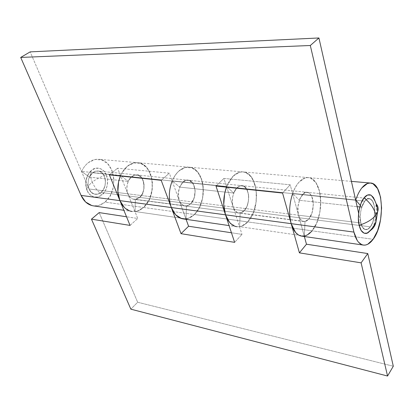 <?xml version="1.0" encoding="UTF-8"?>
<svg xmlns="http://www.w3.org/2000/svg" width="414" height="414" viewBox="0 0 414 414"><rect width="100%" height="100%" fill="white"/><g stroke="black" fill="none" stroke-linecap="round" stroke-linejoin="round"><path stroke-width="0.31" stroke-dasharray="2.07 1.55" d="M106.357 174.962C109.234 180.711 106.884 191.475 101.979 194.891C97.657 191.289 94.418 187.035 92.255 182.134C96.183 179.06 100.887 176.669 106.357 174.962L107.568 180.214L107.164 185.824L105.208 190.968L101.979 194.891C96.819 198.632 92.156 197.794 87.996 192.375L87.059 190.575C84.58 183.552 85.682 177.13 90.361 171.308L91.582 170.211C90.024 173.264 90.247 177.239 92.255 182.134C88.803 184.949 87.049 187.568 86.997 189.985L87.059 190.575L86.997 189.985C87.049 187.568 88.803 184.949 92.255 182.134C94.418 187.035 97.657 191.289 101.979 194.891L97.937 196.997L93.678 196.945L89.848 194.699L87.059 190.575L85.76 185.193L86.164 179.412L88.218 174.139L91.582 170.211L95.712 168.224L99.965 168.457L103.697 170.832L106.357 174.962C100.887 176.669 96.183 179.06 92.255 182.134C90.247 177.239 90.024 173.264 91.582 170.211C96.25 165.869 104.271 168.586 106.357 174.962M372.31 228.057C375.896 222.235 377.459 209.945 375.783 203.388L376.186 203.828L375.783 203.388C374.955 199.294 373.35 196.536 370.975 195.118M301.604 236.115C305.253 236.529 308.73 234.764 312.037 230.826L373.123 239.292L312.037 230.826C309.625 233.744 307.064 235.483 304.347 236.032L305.004 221.516L304.347 236.032L239.634 226.665L240.13 213.044L305.004 221.516L308.88 218.99L244.213 210.742L246.713 206.984L248.291 202.11L248.71 196.831L247.919 191.925L246.019 188.106L243.282 185.969L240.11 185.85L236.979 187.811L234.381 191.573L232.735 196.562L232.306 201.996L233.16 207.01L242.004 234.381L233.16 207.01L298.515 215.192C295.265 208.32 301.547 189.979 307.136 192.293C310.081 192.308 312.115 195.724 313.232 202.529C313.238 210.25 311.783 215.735 308.88 218.99L305.004 221.516L240.13 213.044L244.213 210.742C247.251 207.73 248.716 202.601 248.607 195.351C247.318 188.944 245.109 185.715 241.978 185.663C240.446 185.446 238.78 186.165 236.979 187.811C232.337 192.096 231.322 202.844 233.16 207.01L298.515 215.192L290.183 184.784L223.922 178.424L233.16 207.01L235.152 210.819L237.962 212.848L241.145 212.806L244.213 210.742L247.044 206.244L248.566 200.381L248.472 194.321L246.78 189.25L243.815 186.207L240.151 185.839L236.544 188.272L233.744 193.048C235.561 188.339 238.304 185.876 241.978 185.663C249.611 185.218 250.91 204.433 244.213 210.742L308.88 218.99L312.187 212.444L313.31 204.107L311.892 196.676L310.334 194.083L308.358 192.598C306.893 191.982 305.392 192.22 303.845 193.317L299.886 198.699L297.873 206.953L298.515 215.192L304.362 236.513L298.515 215.192L360.848 222.991L358.638 213.226L360.848 222.991L362.483 227.229L364.879 229.423L367.653 229.268L370.39 226.841L372.678 222.525L374.189 216.983L374.711 211.021L374.163 205.51L372.626 201.256L370.302 198.917L367.539 198.87L364.75 201.168L361.769 207.181L360.284 205.411L361.769 207.181L359.818 206.964L361.769 207.181L364.75 201.168C366.178 199.367 367.653 198.513 369.179 198.606C372.377 199.377 374.204 202.963 374.665 209.365C374.686 216.972 373.262 222.794 370.39 226.841C368.522 229.284 366.633 230.122 364.724 229.356C358.902 227.483 358.871 208.004 364.75 201.168L92.638 172.721C85.827 177.58 86.883 192.225 94.113 194.026C96.498 194.725 98.78 194.202 100.959 192.463L370.39 226.841L367.653 229.268L364.879 229.423L362.483 227.229L360.848 222.991L360.247 217.345L360.78 211.187L362.369 205.494L364.75 201.168L367.539 198.87L370.302 198.917L372.626 201.256L374.163 205.51L374.711 211.021L374.189 216.983L372.678 222.525L370.39 226.841L100.959 192.463C107.666 187.423 106.486 172.943 99.153 171.236C96.907 170.625 94.734 171.122 92.638 172.721L364.75 201.168C366.561 198.927 368.362 198.156 370.157 198.849C376.015 200.749 376.119 219.736 370.39 226.841C368.998 228.766 367.43 229.698 365.691 229.63C363.332 229.071 361.717 226.862 360.848 222.991L298.515 215.192C299.513 218.861 301.288 220.978 303.85 221.547C305.729 221.64 307.405 220.791 308.88 218.99L370.39 226.841L308.88 218.99C311.928 215.218 313.377 209.732 313.238 202.544C312.637 196.484 310.603 193.064 307.136 192.293C305.485 192.184 303.902 192.965 302.391 194.652L299.265 200.283L357.153 206.669L299.265 200.283L302.391 194.652L305.366 192.515L308.358 192.598L310.904 194.849L312.637 198.891L313.31 204.107L312.839 209.738L311.287 214.954L308.88 218.99L305.962 221.242L302.965 221.335L300.341 219.223L298.515 215.192L290.183 184.784L223.922 178.424L233.16 207.01L179.143 200.252C180.323 203.528 182.326 205.458 185.151 206.032C187.221 206.167 189.048 205.463 190.626 203.905L244.213 210.742C242.671 212.408 240.901 213.179 238.904 213.055C236.182 212.48 234.267 210.467 233.16 207.01L179.143 200.252L169.31 173.176L117.566 168.208L127.843 193.83L89.031 188.975L91.256 192.277L94.309 194.083L97.714 194.14L100.959 192.463L103.552 189.327L105.125 185.203L105.446 180.701L104.468 176.488L102.33 173.181L99.339 171.292L95.939 171.122L92.638 172.721L89.957 175.862L88.327 180.069L88.001 184.685L89.031 188.975C90.299 191.951 92.394 193.721 95.323 194.29C97.461 194.451 99.339 193.845 100.959 192.463L139.621 197.4C138.012 198.849 136.149 199.501 134.032 199.351C131.14 198.777 129.075 196.94 127.843 193.83L89.031 188.975L30.17 51.874L89.031 188.975L91.256 192.277L94.309 194.083L97.714 194.14L100.959 192.463C108.002 187.257 106.113 170.785 97.937 171.003L95.199 171.318L92.979 172.462L89.315 177.104L128.2 181.394L89.315 177.104L92.638 172.721L95.939 171.122L99.339 171.292L102.33 173.181L104.468 176.488L105.446 180.701L105.125 185.203L103.552 189.327L100.959 192.463L139.621 197.4L142.54 193.436L144.041 188.23L143.829 182.807L141.935 178.248L138.731 175.474L134.84 175.081L131.067 177.192L128.2 181.394C130.022 177.228 132.884 175.086 136.775 174.956C144.859 174.682 146.618 191.899 139.621 197.4L190.626 203.905C197.509 198.016 195.962 179.821 188.054 180.173C186.238 180.038 184.52 180.701 182.9 182.16L179.609 187.071L233.744 193.048L179.609 187.071L182.9 182.16L186.119 180.333L189.41 180.473L192.267 182.522L194.28 186.15L195.149 190.802L194.766 195.791L193.183 200.381L190.626 203.905L187.47 205.82L184.173 205.82L181.244 203.874L179.143 200.252L169.31 173.176L117.566 168.208L127.843 193.83L130.022 197.271L133.034 199.139L136.403 199.175L139.621 197.4C146.97 193.198 143.932 173.192 136.775 174.956C135.14 174.739 133.391 175.35 131.517 176.788C126.689 180.525 125.825 190.078 127.843 193.83L137.727 218.483L126.524 216.776L137.727 218.483L127.843 193.83L126.85 189.343L127.201 184.509L128.847 180.095L131.517 176.788L134.793 175.091L138.162 175.251L141.107 177.208L143.197 180.654L144.134 185.058L143.787 189.767L142.204 194.094L139.621 197.4L135.331 199.367L139.621 197.4L190.626 203.905L186.424 206.037L135.331 199.367L186.424 206.037L186.046 218.902L135.067 211.523C138.105 211.156 140.941 209.805 143.575 207.466L105.021 202.12C119.636 190.947 114.797 159.043 98.077 159.261C94.692 159.162 91.458 160.285 88.384 162.624C85.6 164.798 83.349 167.727 81.625 171.406L120.614 175.474C124.785 166.883 130.353 162.619 137.319 162.676C153.656 162.816 157.936 195.775 143.575 207.466C139.963 210.643 136.102 211.978 131.988 211.476M366.675 233.398L371.079 229.977M372.321 228.047L373.925 224.585L375.803 217.681L376.455 210.26L375.783 203.388L373.868 198.073M301.832 236.146L306.256 235.437L312.037 230.826C325.244 216.191 322.439 176.84 307.757 177.58C304.776 177.565 301.873 179.081 299.048 182.124C296.491 184.96 294.364 188.727 292.672 193.426L355.755 200.009M183.04 218.892C187.056 219.373 190.844 217.914 194.399 214.509L247.732 221.909L253.301 212.936L256.271 201.359L256.111 189.389L252.825 179.309C251.231 176.447 249.285 174.382 246.982 173.114C244.679 171.851 242.242 171.546 239.675 172.198C237.103 172.861 234.671 174.444 232.378 176.954L226.67 186.538L233.744 193.048L226.67 186.538C230.81 176.809 236.166 171.924 242.744 171.882C258.139 171.826 261.457 208.501 247.732 221.909L194.399 214.509C208.651 201.877 204.537 166.733 188.38 167.152C185.105 167.085 181.958 168.369 178.936 171.008C176.198 173.461 173.968 176.747 172.229 180.861L226.67 186.538L172.229 180.861L179.609 187.071L172.229 180.861C173.958 176.731 176.193 173.445 178.936 171.008L185.436 167.458L192.008 167.877C195.227 169.119 197.851 171.619 199.884 175.381C201.913 179.143 203.046 183.526 203.29 188.541L201.597 179.329L197.664 172.074L192.008 167.877C188.784 166.64 185.482 166.93 182.113 168.752C178.734 170.589 175.878 173.694 173.549 178.067C171.22 182.455 169.854 187.356 169.44 192.753M292.605 193.623C296.538 183.304 301.558 177.958 307.669 177.58C322.408 176.685 325.28 216.155 312.037 230.826L247.732 221.909C244.276 225.552 240.606 227.146 236.725 226.691M183.288 218.928L188.137 218.432L194.399 214.509L143.575 207.466L149.325 199.558L152.269 189.255L151.866 178.537L148.171 169.461L145.278 166.112L141.842 163.835C139.368 162.676 136.78 162.366 134.074 162.909C131.367 163.463 128.826 164.839 126.451 167.033L123.212 170.801L120.614 175.474L128.2 181.394L120.614 175.474L81.625 171.406L89.315 177.104L81.625 171.406C83.338 167.717 85.589 164.788 88.384 162.624L95.039 159.504L101.844 159.959L107.764 163.815L111.961 170.428L113.855 178.781L113.219 187.671L110.134 195.843L105.021 202.12L143.575 207.466L137.2 211.099L130.457 211.156L124.366 207.507M93.331 205.856C97.492 206.374 101.389 205.127 105.021 202.12L98.594 205.546L93.585 205.898M304.347 236.032L239.634 226.665C242.511 226.173 245.212 224.59 247.732 221.909L312.037 230.826L316.762 222.758L319.794 212.449L320.731 201.364L319.437 191.04L316.058 182.947L311.033 178.325L308.114 177.585L305.066 177.984L299.048 182.124C296.481 184.944 294.354 188.712 292.672 193.426L299.265 200.283L292.672 193.426L355.642 199.998M229.594 222.437L235.287 226.37L238.443 226.784L241.657 226.137L247.732 221.909C245.212 224.611 242.511 226.194 239.634 226.665L240.13 213.044L244.213 210.742L190.626 203.905L194.114 198.182L195.149 190.802L193.4 184.173L189.41 180.473L186.957 180.173L184.468 181.011L180.25 185.684L178.237 192.94L179.143 200.252L127.843 193.83L179.143 200.252C175.417 194.083 181.855 178.01 188.054 180.173C191.299 180.25 193.623 183.33 195.025 189.4C195.217 196.257 193.752 201.09 190.626 203.905L186.424 206.037L186.046 218.902L135.067 211.523L135.331 199.367L135.067 211.523C138.11 211.176 140.946 209.82 143.575 207.466C157.869 195.827 153.718 163.044 137.484 162.686C133.97 162.459 130.596 163.639 127.372 166.231L121.933 172.85L120.376 176.022M290.183 184.784L282.565 193.053L290.183 184.784M223.922 178.424L215.989 186.062L223.922 178.424M109.374 174.863L117.566 168.208L109.374 174.863M161.201 180.307L169.31 173.176L161.201 180.307M172.162 181.027C176.209 172.001 181.58 167.375 188.287 167.147C204.5 166.588 208.692 201.846 194.399 214.509L199.424 207.476L202.524 198.384L203.29 188.541C203.528 193.555 202.85 198.409 201.251 203.108C199.646 207.807 197.364 211.611 194.399 214.509L190.952 217.169L187.268 218.675M233.263 176.038L239.587 172.224L242.816 171.882L245.926 172.612L251.334 177.006L255.045 184.644L256.571 194.357L255.733 204.764L252.654 214.405L247.732 221.909C261.389 208.563 258.191 172.079 242.894 171.893C239.582 171.691 236.373 173.073 233.263 176.038L227.974 183.568L226.437 187.159M127.372 166.231L133.981 162.93L140.708 163.37L146.54 167.38L150.639 174.268L152.456 182.993L151.762 192.298L148.662 200.862L143.575 207.466L194.399 214.509C191.811 217.034 189.027 218.499 186.046 218.902M393.3 366.224L137.66 302.236L130.855 309.165L137.66 302.236L393.3 366.224M186.077 219.332L179.143 200.252L186.077 219.332M99.179 212.605L137.66 302.236L99.179 212.605M242.004 234.381L231.452 232.771L242.004 234.381L234.629 242.356L242.004 234.381M289.821 206.969C290.333 200.837 291.71 195.258 293.945 190.233C296.191 185.229 298.877 181.658 302.003 179.51C305.123 177.389 308.135 176.995 311.033 178.325C313.926 179.666 316.239 182.434 317.988 186.631C319.727 190.818 320.638 195.729 320.731 201.364C320.824 206.995 320.089 212.47 318.521 217.795C316.958 223.125 314.795 227.467 312.037 230.826M130.058 225.413L137.727 218.483L130.058 225.413M90.361 171.308C86.04 176.959 84.917 183.185 86.997 189.985L87.996 192.375M303.85 221.547L134.032 199.351M369.179 198.606L97.937 171.003L369.179 198.606M185.151 206.032L238.904 213.055M351.419 181.373L98.646 159.292M236.808 226.701L229.071 225.578M132.071 211.487L123.874 210.296M363.466 245.098L363.181 245.057"/><path stroke-width="0.62" d="M373.868 198.073L370.98 195.123C368.501 194.176 366.183 195.103 364.025 197.887C370.344 202.85 374.277 208.584 375.824 215.089C372.352 219.503 366.788 222.887 359.135 225.242L361.189 230.536L364.196 233.258L367.668 233.035L371.079 229.977C373.863 227.86 375.545 224.905 376.119 221.117L375.824 215.089C374.277 208.584 370.344 202.85 364.025 197.887C359.657 202.524 356.93 217.686 359.135 225.242C366.788 222.887 372.352 219.503 375.824 215.089L377.635 211.797C378.639 208.775 378.158 206.115 376.186 203.828C378.158 206.115 378.639 208.775 377.635 211.797L375.824 215.089L376.119 221.117C375.545 224.905 373.863 227.86 371.079 229.977L372.31 228.057M359.135 225.242C360.522 231.074 363.031 233.791 366.675 233.398C371.084 230.303 374.23 226.21 376.119 221.117L377.635 211.797C377.423 205.453 375.203 199.89 370.975 195.118L367.523 195.035L364.025 197.887L361.039 203.295L359.041 210.436L358.374 218.168L359.135 225.242M371.079 229.977L372.321 228.047M236.725 226.691C231.752 225.827 228.011 221.873 225.511 214.83L215.989 186.062L282.565 193.053L291.182 223.658L353.918 232.088L357.277 240.55L358.55 242.242L361.758 244.638L363.704 245.129L365.691 245.01L367.71 244.281L373.123 239.292L377.615 230.681L380.569 219.741L381.599 208.009L380.564 197.111L377.568 188.598L372.998 183.769L370.307 183.019L367.482 183.474L361.841 187.94C359.424 190.978 357.396 194.999 355.755 200.009L360.284 205.411L355.755 200.009C357.396 194.999 359.424 190.978 361.841 187.94C364.506 184.68 367.218 183.035 369.976 183.014C383.561 182.088 385.532 223.591 373.123 239.292C370.012 243.525 366.768 245.455 363.394 245.093C359.073 244.307 355.911 239.975 353.918 232.088L291.182 223.658C293.448 231.131 296.921 235.287 301.604 236.115M131.988 211.476C126.705 210.576 122.679 206.964 119.92 200.635L109.374 174.863L161.201 180.307L171.318 207.543L225.511 214.83L171.318 207.543C173.973 214.224 177.88 218.007 183.04 218.892M93.585 205.898L91.779 205.541L85.61 202.006L81.077 195.413L20.7 57.437L30.17 51.874L318.93 37.969L310.309 45.499L318.93 37.969L30.17 51.874L20.7 57.437L310.309 45.499L353.918 232.088L310.309 45.499L20.7 57.437L81.077 195.413L119.92 200.635L81.077 195.413C83.902 201.473 87.985 204.956 93.331 205.856M357.153 206.669L359.818 206.964L357.153 206.669M318.93 37.969L358.638 213.226L318.93 37.969M229.594 222.437L225.511 214.83L215.989 186.062L282.565 193.053L291.182 223.658L295.622 232.559L298.613 235.08L301.832 236.146M124.366 207.507L119.92 200.635L109.374 174.863L161.201 180.307L171.318 207.543L175.614 214.778L181.539 218.571L183.288 218.928M289.821 206.969C289.324 213.096 289.779 218.659 291.182 223.658L299.405 252.85L306.469 244.213L304.362 236.513L306.469 244.213L299.405 252.85L361.106 262.849L367.777 253.559L306.469 244.213L367.777 253.559L393.3 366.224L387.556 376.031L393.3 366.224L367.777 253.559L361.106 262.849L387.556 376.031L130.855 309.165L91.468 219.161L99.179 212.605L126.524 216.776L99.179 212.605L91.468 219.161L130.058 225.413L119.92 200.635L171.318 207.543L181.027 233.672L188.587 226.235L231.452 232.771L188.587 226.235L181.027 233.672L234.629 242.356L225.511 214.83L291.182 223.658L299.405 252.85L361.106 262.849L387.556 376.031L130.855 309.165L91.468 219.161L130.058 225.413L119.92 200.635L117.866 191.573L118.575 181.777L120.376 176.022C117.1 184.489 116.945 192.696 119.92 200.635L171.318 207.543L181.027 233.672L234.629 242.356L225.511 214.83L223.741 204.692L224.611 193.664L226.437 187.159C223.156 196.748 222.846 205.975 225.511 214.83L291.182 223.658C288.749 214.048 289.22 204.035 292.605 193.623M169.44 192.753C169.041 198.156 169.668 203.083 171.318 207.543C168.431 198.984 168.71 190.145 172.162 181.027M187.268 218.675L186.046 218.902M188.587 226.235L186.077 219.332L188.587 226.235M312.037 230.826C309.625 233.724 307.059 235.462 304.347 236.032M370.235 183.014L351.419 181.373M229.071 225.578L183.123 218.902M123.874 210.296L93.414 205.872M363.181 245.057L301.682 236.125"/></g></svg>

